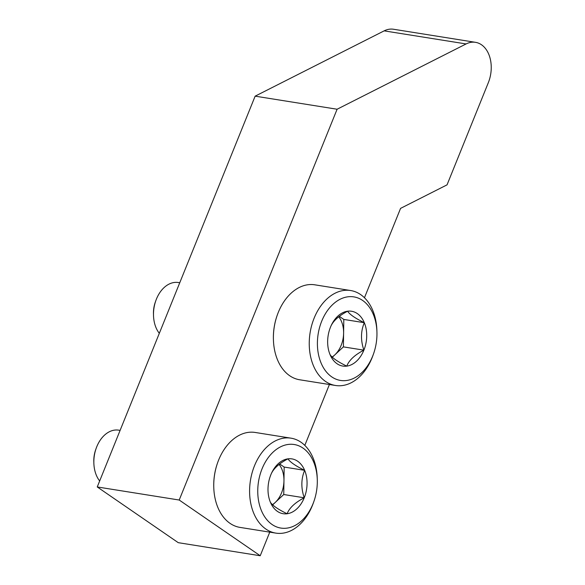 <?xml version="1.0" encoding="UTF-8"?>
<svg xmlns="http://www.w3.org/2000/svg" width="585" height="585" viewBox="0 0 585 585"><rect width="100%" height="100%" fill="white"/><g stroke="black" fill="none" stroke-linecap="round" stroke-linejoin="round"><path stroke-width="0.88" d="M364.455 297.758L400.571 208.377L447.042 184.853L488.299 82.748A28.848 20.036 99.1 0 0 475.481 42.325A28.848 20.036 99.1 0 0 466.106 43.941L337.099 109.234L255.14 96.159L97.249 486.954L178.257 542.675L260.223 555.75L269.758 532.145M475.481 42.325L393.522 29.25A28.848 20.036 99.1 0 0 384.148 30.866L255.14 96.159M337.099 109.234L179.207 500.029L97.249 486.954M179.207 500.029L260.223 555.75M304.807 445.39L329.406 384.513M270.211 476.461L270.826 474.808C273.056 468.973 278.767 463.649 287.952 458.845C290.072 462.113 295.637 465.945 304.653 470.333C301.078 478.874 300.939 488.029 304.237 497.791C295.125 502.53 289.414 507.846 287.111 513.754C278.124 509.389 272.559 505.557 270.409 502.266A27.758 19.283 -80.9 0 1 268.01 490.486A27.758 19.283 -80.9 0 1 270.285 476.248A27.758 19.283 -80.9 0 1 270.826 474.808A27.758 19.283 -80.9 0 1 287.952 458.845A27.758 19.283 -80.9 0 1 304.653 470.333A27.758 19.283 -80.9 0 1 304.237 497.791A27.758 19.283 -80.9 0 1 287.111 513.754A27.758 19.283 -80.9 0 1 270.409 502.266M312.997 503.809A42.303 29.389 -80.9 0 1 264.683 516.789A42.303 29.389 -80.9 0 1 276.859 449.053A42.303 29.389 -80.9 0 1 317.289 479.919A42.303 29.389 -80.9 0 1 313.831 501.616A42.303 29.389 -80.9 0 1 312.997 503.809M313.831 501.616L313.319 503.056A48.072 33.396 -80.9 0 1 312.368 505.542A48.072 33.396 -80.9 0 1 275.864 533.118A48.072 33.396 -80.9 0 1 250.453 480.387A48.072 33.396 -80.9 0 1 291.008 438.172A48.072 33.396 -80.9 0 1 317.245 478.398L317.289 479.919M275.864 533.118L240.004 527.399A48.072 33.396 -80.9 0 1 213.766 487.173A48.072 33.396 -80.9 0 1 217.693 462.516A48.072 33.396 -80.9 0 1 255.148 432.454L291.008 438.172M213.766 487.173L213.752 486.793A46.632 32.394 -80.9 0 1 217.569 462.874L217.693 462.516M99.669 480.965A28.848 20.036 -80.9 0 1 93.856 462.998A28.848 20.036 -80.9 0 1 96.211 448.198A28.848 20.036 -80.9 0 1 118.682 430.158L120.1 430.384M93.856 462.998L93.812 461.441A22.947 15.941 -80.9 0 1 95.691 449.668L96.211 448.198M279.096 464.424A24.036 16.694 -80.9 0 1 283.959 480.79L284.164 467.064L279.681 463.978M283.959 480.79A24.036 16.694 -80.9 0 1 275.184 502.5L283.747 494.522L283.959 480.79M272.676 504.848L275.184 502.5A24.036 16.694 -80.9 0 1 272.449 504.636M284.164 467.064L304.653 470.333M283.747 494.522L304.237 497.791M329.86 328.821L330.474 327.176C332.704 321.34 338.415 316.017 347.6 311.205C349.72 314.481 355.285 318.313 364.309 322.701C360.726 331.242 360.587 340.397 363.885 350.152C354.773 354.89 349.062 360.214 346.759 366.122C337.772 361.749 332.207 357.925 330.057 354.627A27.758 19.283 -80.9 0 1 327.658 342.847A27.758 19.283 -80.9 0 1 329.933 328.616A27.758 19.283 -80.9 0 1 330.474 327.176A27.758 19.283 -80.9 0 1 347.6 311.205A27.758 19.283 -80.9 0 1 364.309 322.701A27.758 19.283 -80.9 0 1 363.885 350.152A27.758 19.283 -80.9 0 1 346.759 366.122A27.758 19.283 -80.9 0 1 330.057 354.627M372.645 356.177A42.303 29.389 -80.9 0 1 324.331 369.15A42.303 29.389 -80.9 0 1 336.507 301.421A42.303 29.389 -80.9 0 1 376.937 332.287A42.303 29.389 -80.9 0 1 373.479 353.983A42.303 29.389 -80.9 0 1 372.645 356.177M373.479 353.983L372.967 355.417A48.072 33.396 -80.9 0 1 372.016 357.91A48.072 33.396 -80.9 0 1 335.512 385.486A48.072 33.396 -80.9 0 1 310.101 332.748A48.072 33.396 -80.9 0 1 350.656 290.533A48.072 33.396 -80.9 0 1 376.894 330.759L376.937 332.287M335.512 385.486L299.652 379.767A48.072 33.396 -80.9 0 1 273.414 339.541A48.072 33.396 -80.9 0 1 277.341 314.884A48.072 33.396 -80.9 0 1 314.796 284.815L350.656 290.533M273.414 339.541L273.4 339.161A46.632 32.394 -80.9 0 1 277.217 315.242L277.341 314.884M159.317 333.326A28.848 20.036 -80.9 0 1 153.504 315.359A28.848 20.036 -80.9 0 1 155.859 300.566A28.848 20.036 -80.9 0 1 178.33 282.526L179.749 282.752M153.504 315.359L153.46 313.801A22.947 15.941 -80.9 0 1 155.339 302.036L155.859 300.566M338.744 316.792A24.036 16.694 -80.9 0 1 343.607 333.157L343.812 319.432L339.329 316.346M343.607 333.157A24.036 16.694 -80.9 0 1 334.832 354.868L343.395 346.883L343.607 333.157M332.324 357.208L334.832 354.868A24.036 16.694 -80.9 0 1 332.097 356.996M343.812 319.432L364.309 322.701M343.395 346.883L363.885 350.152M466.106 43.941L384.148 30.866"/></g></svg>

